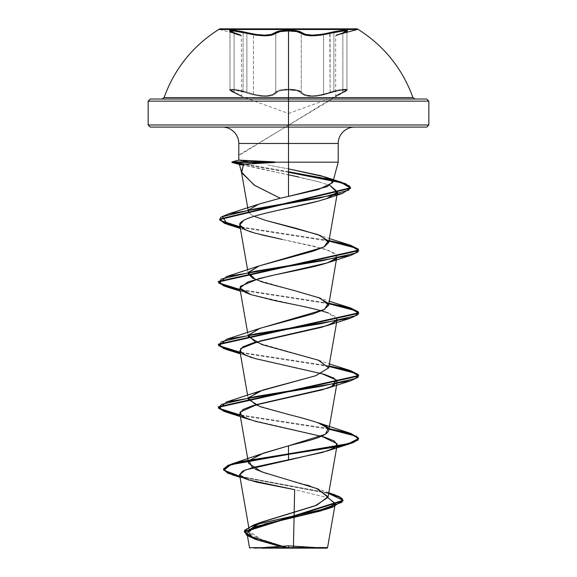 <?xml version="1.0" encoding="UTF-8"?>
<svg xmlns="http://www.w3.org/2000/svg" width="577" height="577" viewBox="0 0 577 577"><rect width="100%" height="100%" fill="white"/><g stroke="black" fill="none" stroke-linecap="round" stroke-linejoin="round"><path stroke-width="0.43" stroke-dasharray="2.88 2.16" d="M150.251 99.028L288.5 99.028L162.072 99.028L288.5 99.028L288.5 28.85L219.729 28.85L288.5 28.85L288.5 30.242L279.91 30.898L276.873 31.67L271.392 34.454L264.663 35.154L256.08 34.454L237.976 30.862L231.182 30.242L229.682 30.422L229.646 30.906L238.936 34.44M230.165 31.569L235.366 31.172L246.877 33.336L247.208 32.665C234.168 29.492 222.996 29.485 233.815 32.658A0.7 0.469 -71.8 0 1 234.118 33.336L234.118 92.169L241.301 95.84L230.014 89.673L235.416 89.493L246.877 92.176L246.494 92.839L246.877 92.176L238.388 89.998L231.766 89.175L230.173 89.998L234.118 92.169L234.118 33.336L234.118 92.169C243.566 96.922 243.566 96.922 234.118 92.169C243.566 96.922 243.566 96.922 234.118 92.169A0.7 0.454 114.3 0 0 234.37 92.832C244.093 97.578 244.093 97.578 234.37 92.832C244.093 97.578 244.093 97.578 234.37 92.832A0.7 0.454 114.3 0 1 234.118 92.169L234.118 33.336L230.165 31.569L231.781 30.92L238.359 31.576L246.877 33.336L247.208 32.665C261.129 35.911 270.433 35.911 275.128 32.665A0.7 0.664 -136.1 0 1 275.77 33.336L272.842 34.872L267.742 35.738L260.999 35.68L253.462 34.714C265.031 36.502 272.467 36.041 275.77 33.336C277.912 30.163 299.117 30.163 301.259 33.336A0.7 0.664 135.9 0 1 301.901 32.658L296.881 30.855L288.5 30.242C281.533 30.314 277.075 31.115 275.128 32.665A0.7 0.664 43.9 0 1 275.77 33.336L280.328 31.576L288.514 30.92L296.693 31.576L301.259 33.336L301.259 92.169L301.259 33.336C304.577 36.034 312.013 36.488 323.56 34.707L330.123 33.336L323.56 34.707L323.56 94.181L341.562 89.493L346.972 89.673L342.853 92.176C333.391 96.936 333.391 96.936 342.853 92.176C333.391 96.936 333.391 96.936 342.853 92.176A0.7 0.454 65.7 0 1 342.666 92.818A0.7 0.454 -114.3 0 0 342.853 92.176A0.7 0.454 -114.3 0 1 342.666 92.818A0.7 0.454 65.7 0 1 342.601 92.839A0.7 0.454 -114.3 0 0 342.666 92.818A0.7 0.454 -114.3 0 1 342.601 92.839C332.857 97.6 332.857 97.6 342.601 92.839C332.857 97.6 332.857 97.6 342.601 92.839A0.7 0.454 65.7 0 0 342.853 92.176L346.813 89.998L345.212 89.175L338.598 89.998L321.036 94.779L312.121 95.84L305.103 94.787L301.259 92.169L296.722 89.998L288.493 89.175L280.292 90.005L275.77 92.176L275.77 33.336L275.77 92.176A0.7 0.649 -144.9 0 0 276.397 92.839A0.7 0.649 35.1 0 1 275.77 92.176L280.299 89.998L288.514 89.175C281.814 89.276 277.566 90.279 275.77 92.176C277.746 88.259 299.247 88.245 301.259 92.169A0.7 0.649 -35.2 0 1 300.624 92.832A0.7 0.649 144.8 0 0 301.259 92.169L301.259 33.336A0.7 0.664 -44.1 0 1 301.901 32.658L305.637 34.44L312.366 35.147L320.935 34.44L329.792 32.658L330.123 33.336L330.123 92.169C315.799 96.922 306.178 96.922 301.259 92.169C304.505 96.135 311.941 96.799 323.56 94.181L330.123 92.169L330.498 92.832C342.175 88.908 352.352 88.916 342.601 92.839C352.359 88.908 342.147 88.916 330.498 92.832L330.123 92.169L333.874 91.079L341.209 89.55L346.077 89.219L346.626 90.185L342.853 92.176L346.972 89.673L343.084 89.305L333.874 91.079L333.874 32.449L333.874 91.079L330.123 92.169L330.498 92.832C315.655 97.578 305.702 97.578 300.624 92.832A0.7 0.649 -35.2 0 0 301.259 92.169C299.456 90.279 295.208 89.276 288.514 89.175L296.729 89.998L301.259 92.169L304.137 94.39L309.222 95.688L316.016 95.609L323.56 94.181L323.56 34.707L316.045 35.666L309.301 35.731L304.187 34.865L301.259 33.336L301.259 92.169A0.7 0.649 144.8 0 1 300.624 92.832C298.908 90.935 294.869 89.933 288.5 89.839C282.146 89.94 278.114 90.942 276.397 92.839A0.7 0.649 -144.9 0 1 275.77 92.176A0.7 0.649 35.1 0 0 276.397 92.839C271.277 97.6 261.316 97.6 246.494 92.839C234.832 88.908 224.633 88.916 234.37 92.832A0.7 0.454 -65.7 0 1 234.118 92.169L230.353 90.185L230.915 89.219L235.791 89.55L243.112 91.079L243.112 32.449L243.112 91.079L233.909 89.305L230.014 89.673L234.118 92.169A0.7 0.454 -65.7 0 0 234.37 92.832C224.626 88.908 234.853 88.916 246.494 92.839C261.359 97.6 271.327 97.6 276.397 92.839C278.107 90.942 282.146 89.94 288.5 89.839L296.311 90.654L299.059 91.613L296.318 90.654L288.5 89.839C294.861 89.933 298.908 90.935 300.624 92.832L304.613 95.443L300.624 92.832C305.745 97.578 315.706 97.578 330.498 92.832L316.376 96.222L311.89 96.496L304.627 95.45L311.847 96.496L316.333 96.222L321.072 95.45L338.533 90.661L344.815 89.839L346.279 90.048L346.344 90.661L335.194 96.51L345.046 91.62L346.337 90.661L346.279 90.048L338.548 90.654L330.498 92.832L330.123 92.169L329.792 32.658L338.692 30.906L347.21 30.386L347.383 30.862L345.976 31.641L336.175 35.154L343.164 32.665A0.7 0.469 -108.2 0 0 343.113 32.673A0.7 0.469 71.8 0 1 343.164 32.665C333.953 35.911 333.953 35.911 343.164 32.665C333.953 35.911 333.953 35.911 343.164 32.665C353.975 29.492 342.861 29.485 329.792 32.658C315.907 35.897 306.611 35.897 301.901 32.658C299.946 31.115 295.482 30.307 288.5 30.242L288.5 97.621L288.5 89.839L280.696 90.661L277.963 91.62L272.409 95.457L265.168 96.51L255.936 95.457L238.467 90.661L232.178 89.839L230.713 90.048L230.641 90.654L231.932 91.613L241.763 96.496L230.641 90.661L230.706 90.048L234.868 90.048L246.494 92.839L246.877 92.176L246.877 33.336L246.877 92.176L253.462 94.195L253.462 34.714L246.877 33.336L246.877 92.176L246.877 33.336L253.462 34.714L253.462 94.195C265.059 96.821 272.495 96.15 275.77 92.176C270.894 96.936 261.266 96.936 246.877 92.176L243.112 91.079L246.877 92.176L246.494 92.839L255.914 95.457L265.132 96.51L272.394 95.457L277.963 91.62L280.696 90.661L288.5 89.839L288.5 113.51L288.5 101.134L428.848 101.134M342.853 92.176L342.853 33.336L337.559 35.132L342.853 33.336L342.853 92.176L342.853 33.336L342.853 92.176L337.595 94.794L342.853 92.176M152.912 99.028L426.749 99.028M324.166 548.15L288.5 548.15L288.5 545.82L288.5 548.15L293.404 547.544L318.367 547.566M327.008 548.15L252.387 548.15M426.749 127.099L222.419 127.099L354.581 127.099L288.5 127.099L288.5 143.471L288.5 127.099L150.251 127.099M238.799 143.471L338.201 143.471M238.828 160.096L250.663 162.18L288.5 162.18L288.5 168.866L288.5 162.18L249.156 161.921M148.152 124.993L288.5 124.993L288.5 101.134L148.152 101.134M327.57 547.58L288.262 547.825L261.496 539.589L249.48 531.359M248.543 463.309L249.423 460.468M247.612 395.303L248.305 399.241L248.499 397.741M247.612 332.612L248.305 336.55L248.499 335.049M247.612 269.921L248.305 273.859L248.499 272.358M255.193 216.685C254.298 216.599 252.279 215.365 249.141 212.992L248.355 211.478L248.593 209.992L249.141 212.992C252.315 215.394 254.334 216.62 255.193 216.685M298.273 176.901L318.461 181.726L262.34 169.047L243.371 165.296L288.5 174.788M318.461 181.726L329.871 185.383L318.461 181.726M336.304 258.308L335.273 253.57L323.928 248.846L282.095 239.397L314.912 246.444L330.715 251.183L337.163 256.743M336.297 321L336.124 316.982L328.349 312.972L337.163 319.434M294.176 512.304L294.667 489.678L327.895 497.713L294.667 489.678M278.641 545.993L285.593 547.696L249.509 547.66M280.775 545.921L288.262 547.825L259.297 538.709L251.255 534.151L249.69 529.599M328.789 492.758L310.686 486.274M306.863 485.055L266.653 473.566M255.315 469.216L252.43 467.644M239.866 476.335L328.746 492.996L239.866 476.335M278.936 545.979L288.118 547.789L257.876 539.632L247.93 535.55L244.323 531.467M239.96 476.883L328.659 493.501L239.96 476.883M252.899 538.226L257.659 540.101L285.593 547.696L257.659 540.101M267.901 165.08L288.5 168.866L267.901 165.08M261.532 127.099L152.912 127.099M424.088 127.099L315.468 127.099M275.611 127.099L222.419 127.099L275.611 127.099M301.389 127.099L354.581 127.099L301.389 127.099M255.474 279.499L318.028 297.328L329.388 301.266M255.474 342.19L318.028 360.019L329.388 363.957M256.383 405.263L318.028 422.71M329.034 428.653L240.09 414.913L329.034 428.653M329.034 365.962L240.09 352.222L329.034 365.962M329.034 303.271L240.09 289.531L329.034 303.271M329.034 240.58L240.09 226.84L329.034 240.58M288.5 171.744L245.009 164.128L288.5 171.744M328.948 429.158L240.183 415.454L328.948 429.158M328.948 366.467L240.183 352.763L328.948 366.467M328.948 303.776L240.183 290.072L328.948 303.776M328.948 241.092L240.183 227.381L328.948 241.092M288.5 172.271L242.657 164.265L288.5 172.271M321.526 436.219L249.812 419.623M321.533 373.535L252.185 357.697M240.371 353.838L248.031 356.305M321.533 310.844L249.812 294.248L240.371 291.147M261.28 234.796L252.791 232.502M240.371 228.456L247.612 230.764M256.26 547.674L285.052 547.53L288.5 548.15M273.765 548.15L261.273 548.15M324.072 548.15L303.235 548.15M302.319 548.15L314.032 548.15M255.135 548.15L274.681 548.15M412.497 99.028L424.088 99.028M164.056 97.621L288.5 97.621L288.5 99.028L414.928 99.028M288.5 101.134L288.5 113.51L241.763 96.496L234.312 92.81C230.115 90.51 228.68 89.464 230.014 89.673L230.173 89.998M246.877 92.176L253.462 94.195L260.977 95.623L267.778 95.703L272.885 94.404L275.77 92.176L271.933 94.794L264.937 95.854L255.993 94.794L246.877 92.176M230.353 90.185L230.014 89.673C229.112 89.875 230.548 90.928 234.312 92.81L241.662 96.453L234.312 92.81L241.662 96.453L241.301 35.824L239.405 35.125L241.301 35.824C240.768 34.75 242.347 35.774 233.858 32.665A0.7 0.469 108.2 0 0 233.815 32.658C243.004 35.897 243.004 35.897 233.815 32.658C243.004 35.897 243.004 35.897 233.815 32.658M343.12 32.673C334.602 35.788 336.189 34.757 335.655 35.832L337.559 35.132L335.655 35.832L335.655 95.854L337.581 94.794L335.295 96.467L342.666 92.818C346.799 90.589 348.234 89.543 346.972 89.673L346.972 31.317L342.853 33.336C333.362 36.582 333.362 36.582 342.853 33.336C333.362 36.582 333.362 36.582 342.853 33.336A0.7 0.469 71.8 0 1 343.113 32.673A0.7 0.469 -108.2 0 0 342.853 33.336L347.051 31.043L336.175 35.154M288.5 113.51L335.194 96.51L342.666 92.818C346.438 90.928 347.873 89.875 346.972 89.673L346.972 31.317L341.627 31.165L330.123 33.336L338.649 31.569L345.219 30.92L346.82 31.576M234.118 33.336A0.7 0.469 108.2 0 0 233.858 32.665L229.934 31.043L230.014 89.673L230.014 31.317L234.118 33.336C243.588 36.575 243.588 36.575 234.118 33.336C243.588 36.575 243.588 36.575 234.118 33.336L239.405 35.125M288.5 29.506L357.271 29.506M219.729 29.506L240.825 35.161L233.858 32.665L240.854 35.168M240.018 477.215L248.146 479.804M318.028 234.637L329.388 238.575M238.799 155.025L342.666 92.818L335.295 96.467L238.799 155.639"/><path stroke-width="0.87" d="M428.848 101.134L426.749 99.028L288.5 99.028L288.5 97.621L412.944 97.621L288.5 97.621L288.5 28.85L357.271 28.85L219.729 28.85L219.729 29.506L288.5 29.506L288.5 28.85L288.5 97.621L288.5 89.839L288.5 97.621L412.944 97.621L164.056 97.621L288.5 97.621L288.5 99.028L162.072 99.028L288.5 99.028L288.5 101.134L288.5 99.028L150.251 99.028L152.912 99.028L150.251 99.028L148.152 101.134L428.848 101.134L288.5 101.134L288.5 124.993L428.848 124.993L288.5 124.993L288.5 127.099L426.749 127.099L424.088 127.099L426.749 127.099L428.848 124.993L288.5 124.993L428.848 124.993L428.848 101.134L148.152 101.134L288.5 101.134L288.5 124.993L288.5 99.028L152.912 99.028M238.936 34.44L231.002 31.634L229.596 30.855L229.783 30.386L238.308 30.906L256.08 34.454L264.655 35.154L271.392 34.454L276.946 31.641L280.141 30.862L288.5 30.242L288.5 29.506L219.729 29.506M341.209 31.216L330.123 33.336C315.756 36.575 306.135 36.575 301.259 33.336L296.693 31.576L288.514 30.92L288.514 89.175L288.514 30.92L280.328 31.576L275.77 33.336C270.873 36.582 261.244 36.582 246.877 33.336L235.777 31.216L230.923 30.956L230.346 31.721L234.118 33.336A0.7 0.469 -71.8 0 0 233.815 32.658C223.003 29.485 234.139 29.485 247.208 32.665L246.877 33.336L256.051 35.132L264.915 35.832L271.882 35.132L275.77 33.336A0.7 0.664 43.9 0 0 275.128 32.665A0.7 0.664 -136.1 0 1 275.77 33.336C277.624 31.793 281.872 30.985 288.514 30.92C295.15 30.985 299.398 31.793 301.259 33.336L305.139 35.125L312.092 35.824L320.949 35.125L330.123 33.336L329.792 32.658L330.123 33.336L343.106 31.021L346.972 31.317L346.64 31.721L346.063 30.956L341.209 31.216M230.346 31.721L230.014 31.317L233.88 31.021L246.877 33.336L247.208 32.665C261.114 35.911 270.418 35.911 275.128 32.665C277.068 31.115 281.526 30.314 288.5 30.242C295.474 30.307 299.946 31.115 301.901 32.658C306.596 35.897 315.893 35.897 329.792 32.658C342.839 29.485 353.989 29.485 343.164 32.665A0.7 0.469 71.8 0 0 342.853 33.336L346.64 31.721M248.499 397.741L262.773 390.059L315.496 375.807L328.695 367.902L337.163 319.434L332.792 323.351L321.677 327.274L252.856 342.947L242.874 346.864L239.837 350.78L244.208 354.696L255.322 358.62L324.144 374.293L334.126 378.209L337.163 382.125L332.792 386.042L321.677 389.965L252.856 405.638L242.874 409.555L239.837 413.471L244.208 417.387L255.322 421.304L324.144 436.977L334.126 440.9L337.163 444.817L332.972 448.646L322.312 452.476L253.361 467.392L242.845 471.027L239.57 474.655L244.374 478.412L256.693 482.163L294.667 489.678L293.404 547.544L327.498 547.58L288.5 547.623L288.5 548.15L288.5 545.82L288.5 548.15L324.166 548.15M274.681 548.15L327.008 548.15L324.072 548.15L327.008 548.15L327.57 547.58L318.367 547.566M332.72 182.635L338.201 162.18L338.201 143.471L288.5 143.471L288.5 162.18L338.201 162.18L288.5 162.18L288.5 143.471L338.201 143.471L288.5 143.471L288.5 127.099L288.5 143.471L238.799 143.471L288.5 143.471L288.5 196.404L318.468 189.523L332.72 182.635L330.21 179.195L321.072 175.754L288.5 168.866L324.822 176.901L332.741 181.777L327.188 186.652L288.5 196.404L288.5 162.18L338.201 162.18L274.645 162.18L239.405 164.445L243.371 165.296L241.612 172.682L254.738 185.455L280.22 198.228L288.5 196.404L280.22 198.228L254.161 185.109L241.453 171.989L243.371 165.296L232.012 162.447L232.012 161.921L238.828 160.096L274.645 162.18L288.5 162.18L288.5 143.471L238.799 143.471C238.82 139.201 237.219 135.343 234.002 131.895C230.548 128.671 226.689 127.077 222.419 127.099M148.152 101.134L148.152 124.993L288.5 124.993L148.152 124.993L288.5 124.993L288.5 127.099L261.532 127.099L424.088 127.099M239.57 474.655L249.48 531.359L259.592 522.856L315.107 505.841L327.988 497.338L317.739 488.834L261.561 471.82L248.543 463.309L239.837 413.471M249.423 460.468L263.393 453.147L288.5 445.833C299.903 442.653 327.152 437.474 328.731 430.305C331.948 427.218 318.922 422.039 289.661 414.776L259.859 406.583L248.305 399.241M337.163 382.125L328.731 430.305M328.695 367.902L318.692 360.264L262.037 344.628L248.305 336.55M248.499 335.049L259.924 328.327L312.972 313.931L323.928 309.705L328.695 305.211L320.148 298.136L294.032 290.483L262.744 282.167L252.445 278.013L248.305 273.859M248.499 272.358L259.239 265.882L313.282 251.139L324.195 246.877L328.695 242.52L320.365 235.539L296.196 228.333L266.249 220.565L255.193 216.685L266.249 220.565L318.028 234.637L328.414 240.825L323.913 247.021L258.972 265.983L248.362 272.741L255.474 279.499M248.593 209.992L258.828 204.114L280.22 198.228L258.308 204.301L248.593 209.992M288.5 174.788L298.273 176.901M247.612 230.764L246.163 230.158C233.13 224.114 243.847 220.868 243.581 220.436C254.5 213.98 294.746 207.518 318.634 201.041L326.705 198.589L337.293 192.567L329.871 185.383L337.559 191.795L328.003 198.127L318.634 201.041L276.26 210.735C259.03 214.536 248.132 217.767 243.581 220.436L239.78 225.066L246.163 230.158L255.207 233.202L282.095 239.397L261.28 234.796M328.695 305.211L336.716 257.789C333.499 263.913 296.924 270.043 268.947 276.181L247.959 281.879L239.837 288.096L250.829 294.58L272.69 300.105C285.788 303.141 311.847 307.433 328.349 312.972L321.533 310.844M288.5 548.15L288.5 547.623L249.524 547.66L327.397 547.58L293.404 547.544L294.176 512.304M252.899 538.226L247.886 531.056L265.182 523.887L325.219 509.549L335.251 503.634L327.895 497.713L335.287 503.461L331.111 507.205L320.646 510.955L258.236 525.936L249.567 529.679L247.014 533.429L256.57 539.711L278.641 545.993M249.69 529.599L261.273 522.185L316.766 505.207L328.032 496.718L316.21 488.229M310.686 486.274L306.863 485.055M266.653 473.566L255.315 469.216M252.43 467.644L249.076 460.958L260.285 454.279L288.5 445.833L288.5 453.854L231.442 464.081L223.926 470.205L239.866 476.335L227.756 472.678L223.465 469.014L228.189 465.228L241.907 461.434L288.5 453.854L288.5 454.373L241.907 461.953L228.189 465.747L223.465 469.534L227.785 473.212L239.96 476.883L232.682 474.958L223.487 469.808L231.24 464.665L288.5 454.373L288.5 460.129L245.218 469.966L239.628 474.885L248.146 479.804L294.667 489.678M256.051 539.538L246.985 535.485L244.388 531.431L249.12 527.378L260.804 523.325L332.705 507.111L343.041 500.302L328.659 493.501L339.42 497.143L343.106 500.793L244.323 531.987L244.323 531.467L343.106 500.266L339.442 496.631L328.746 492.996L334.48 494.669L342.204 498.463L342.017 502.264L320.487 509.859L253.527 525.048L244.648 530.27L247.829 535.485L280.775 545.921M244.323 531.987L254.486 538.983L278.936 545.979M249.156 161.921L238.799 160.103L238.799 143.471M258.049 163.37L250.663 162.18L258.049 163.37M152.912 127.099L261.532 127.099M315.468 127.099L150.251 127.099L148.152 124.993M318.028 297.328L328.342 303.387L324.418 309.438L258.972 328.674L248.362 335.432L255.474 342.19M318.028 360.019L328.702 367.852L315.828 375.685L258.979 391.357L248.319 398.31L256.383 405.263M350.491 433.313L318.028 422.71L328.169 428.487L325.363 434.272L288.5 445.833L288.5 453.854L348.638 443.583L358.649 438.448L350.491 433.313L329.034 428.653L350.823 433.414L358.678 438.181L353.333 442.097L338.122 446.014L288.5 453.854L288.5 454.373L338.122 446.54L353.333 442.624L358.678 438.7L350.802 433.933L328.948 429.158L356.759 436.363L358.115 439.97L350.491 443.569L288.5 454.373L288.5 460.129L327.188 450.969L335.114 447.384L337.076 443.735L321.526 436.219M240.09 414.913L219.231 408.444L226.509 401.967L321.389 386.294L355.591 378.462L358.36 374.545L350.491 370.622L329.034 365.962L350.83 370.73L358.678 375.49L218.322 406.835L223.991 410.874L240.09 414.913M240.09 352.222L219.231 345.753L226.509 339.276L321.389 323.603L355.591 315.77L358.36 311.854L350.491 307.93L329.034 303.271L350.83 308.039L358.678 312.799L218.322 344.144L223.999 348.183L240.09 352.222M240.09 289.531L219.231 283.062L226.509 276.585L321.389 260.912L355.591 253.079L358.36 249.163L350.491 245.239L329.034 240.58L350.83 245.348L358.678 250.108L218.322 281.453L223.999 285.492L240.09 289.531M240.09 226.84L220.19 220.421L220.76 217.219L228.203 214.009L319.348 198.106L348.825 190.158L349.835 186.183L341.324 182.209L288.5 171.744L331.955 179.757L345.717 183.76L350.614 187.77L219.563 219.08L224.77 222.96L240.09 226.84M245.009 164.128L231.968 161.928L245.009 164.128M240.183 415.454L224.02 411.408L218.322 407.362L358.678 376.016L350.802 371.242L328.948 366.467L356.759 373.672L358.115 377.279L350.491 380.878L255.611 396.55L221.409 404.39L218.64 408.307L226.509 412.223L240.183 415.454M240.183 352.763L224.02 348.717L218.322 344.671L358.678 313.325L350.802 308.551L328.948 303.776L356.759 310.981L358.115 314.588L350.491 318.194L255.604 333.859L221.409 341.699L218.64 345.616L226.509 349.532L240.183 352.763M240.183 290.072L224.02 286.026L218.322 281.98L358.678 250.634L350.802 245.86L328.948 241.092L356.759 248.298L358.115 251.897L350.484 255.503L255.604 271.176L221.409 279.008L218.64 282.925L226.509 286.848L240.183 290.072M240.183 227.381L224.792 223.494L219.563 219.599L350.614 188.29L345.717 184.287L331.955 180.284L288.5 172.271L341.808 182.887L350.614 188.189L342.226 193.497L254.529 208.953L222.491 216.678L227.482 224.403L240.183 227.381M242.657 164.265L231.968 162.454L242.657 164.265M226.509 412.223L249.812 419.623L241.691 415.902L240.039 412.122L257.227 404.398L327.181 388.285L331.717 386.547L336.463 380.041L321.533 373.535M252.185 357.697L249.827 356.939M248.031 356.305L240.825 352.468L240.595 348.631L260.155 340.949L327.181 325.594L336.297 321M249.812 294.248L241.424 290.318L240.241 286.387L259.015 278.547L327.188 262.903L336.304 258.308M252.791 232.502L249.206 231.348M232.041 162.483L239.556 164.495L275.041 162.447L274.645 161.921L238.828 160.096L232.012 161.921L274.645 161.921L232.012 161.921L232.012 162.447L275.041 162.447L232.012 162.447L239.433 164.438L241.612 172.682M247.014 533.429L249.509 547.66L256.26 547.674M261.273 548.15L273.765 548.15M303.235 548.15L324.072 548.15M314.032 548.15L302.319 548.15M324.613 548.15L288.507 545.82L255.135 548.15M424.088 99.028L412.497 99.028M336.175 35.154L357.271 29.506L288.5 29.506L357.271 29.506L357.271 28.85L288.5 28.85L357.271 28.85C383.734 45.374 402.292 68.295 412.944 97.621L414.928 99.028L288.5 99.028L288.5 101.134M162.072 99.028L164.056 97.621L288.5 97.621L288.5 113.51M357.271 29.506L219.729 28.85C193.266 45.374 174.708 68.295 164.056 97.621M239.405 35.125L234.118 33.336L230.014 31.317L233.858 32.665A0.7 0.469 108.2 0 1 234.118 33.336M288.5 29.506L288.5 30.242L297.097 30.891L301.901 32.658A0.7 0.664 -44.1 0 0 301.259 33.336A0.7 0.664 135.9 0 1 301.901 32.658L305.637 34.44L312.352 35.147L320.927 34.44L342.962 30.386L347.304 30.422L347.332 30.906L343.164 32.665A0.7 0.469 -108.2 0 0 342.853 33.336L346.972 31.317L343.12 32.673M233.815 32.658A0.7 0.469 108.2 0 1 233.858 32.665L240.854 35.168M327.988 497.338L337.163 444.817M247.612 395.303L239.837 350.78M247.612 332.612L239.837 288.096M247.612 269.921L239.78 225.066M328.695 242.52L337.559 191.795M248.355 211.478L241.453 171.989M335.287 503.461L327.57 547.58M261.273 522.185L253.527 525.048M328.789 492.758L334.48 494.669M260.285 454.279L231.442 464.081M343.106 500.266L343.106 500.793M223.465 469.014L223.465 469.534M325.219 509.549L332.705 507.111M232.682 474.958L240.018 477.215M338.201 143.471C338.18 139.201 339.781 135.343 342.998 131.895C346.452 128.671 350.311 127.077 354.581 127.099M238.806 160.096L231.976 161.928M324.822 176.901L341.324 182.209M258.308 204.301L228.203 214.009M329.388 238.575L350.491 245.239M258.972 265.983L226.509 276.585M329.388 301.266L350.491 307.93M258.972 328.674L226.509 339.276M329.388 363.957L350.491 370.622M258.979 391.357L226.509 401.967M358.678 438.7L358.678 438.181M218.322 407.362L218.322 406.835M358.678 376.016L358.678 375.49M218.322 344.671L218.322 344.144M358.678 313.325L358.678 312.799M218.322 281.98L218.322 281.453M358.678 250.634L358.678 250.108M219.563 219.599L219.563 219.08M350.614 188.29L350.614 187.77M231.968 162.454L231.968 161.928M327.188 450.969L350.491 443.569M327.181 388.285L350.491 380.878M240.371 353.838L226.509 349.532M327.181 325.594L350.491 318.194M240.371 291.147L226.509 286.848M327.188 262.903L350.484 255.503M326.705 198.589L342.226 193.497M227.482 224.403L240.371 228.456M249.509 547.66L249.992 548.15M238.799 155.639L238.799 155.025"/></g></svg>
